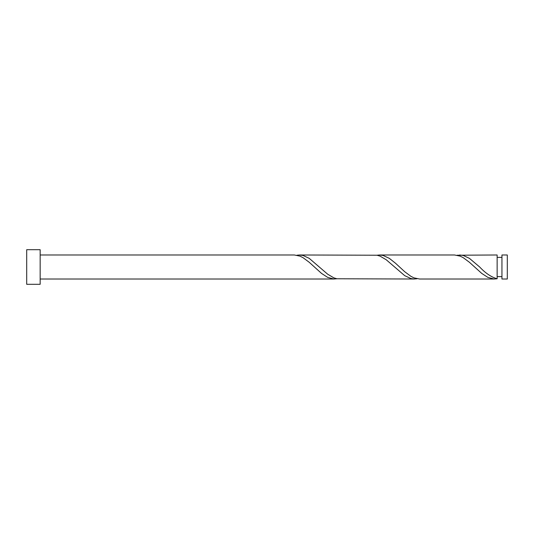 <?xml version="1.0" encoding="UTF-8"?>
<svg xmlns="http://www.w3.org/2000/svg" width="534" height="534" viewBox="0 0 534 534"><rect width="100%" height="100%" fill="white"/><g stroke="black" fill="none" stroke-linecap="round" stroke-linejoin="round"><path stroke-width="0.8" d="M507.3 267L507.3 279.015L501.947 279.015L501.947 254.985L507.3 254.985L507.3 267M40.157 267L40.157 284.302L26.7 284.302L26.7 249.698L40.157 249.698L40.157 267M40.157 254.985L294.334 254.985L299.974 256.14L303.052 257.688L309.213 262.281L321.535 273.408L327.702 277.4L333.863 279.002L336.941 278.775M40.157 279.015L334.384 279.015M494.584 279.015L419.597 279.015L413.963 277.86L410.88 276.312L404.719 271.719L395.474 263.209L389.313 258.343L383.152 255.466L379.547 254.985L454.534 254.985L460.174 256.14L463.252 257.688L469.413 262.281L481.735 273.408L487.902 277.4L494.063 279.002L497.141 278.775L497.141 254.985L457.091 255.225M497.141 278.775C491.32 277.126 485.493 273.201 479.672 267L469.413 258.343L463.252 255.466L459.647 254.985M414.484 279.015L336.941 278.775L333.863 277.86L327.702 274.229L309.213 258.343L303.052 255.466L299.447 254.985L376.991 255.225L380.075 256.14L386.236 259.771L404.719 275.657L410.88 278.534L413.963 279.002L417.041 278.775M379.547 254.985L376.991 255.225M299.447 254.985L296.891 255.225M501.947 276.612L497.141 276.612M501.947 257.388L497.141 257.388"/></g></svg>
